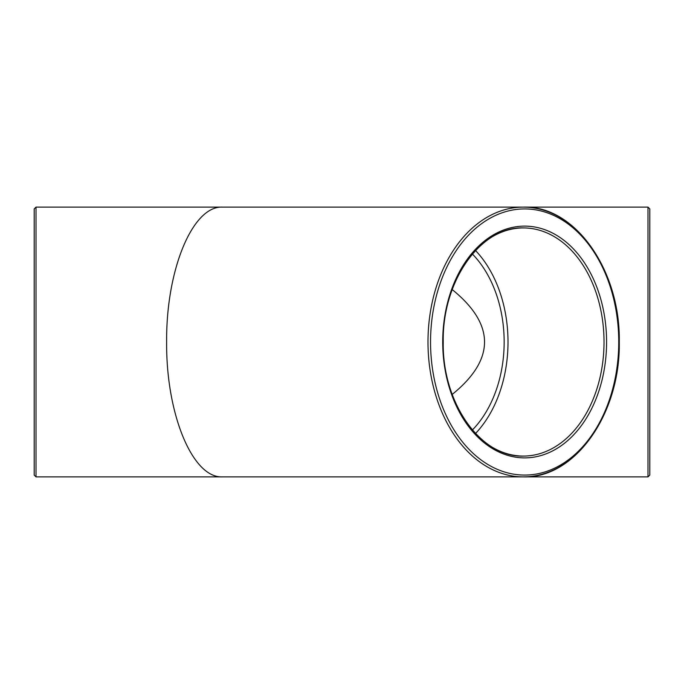 <?xml version="1.0" encoding="UTF-8"?>
<svg xmlns="http://www.w3.org/2000/svg" width="684" height="684" viewBox="0 0 684 684"><rect width="100%" height="100%" fill="white"/><g stroke="black" fill="none" stroke-linecap="round" stroke-linejoin="round"><path stroke-width="1.03" d="M34.2 342L34.2 475.081L36.013 476.885L36.013 207.115L34.2 208.919L34.2 342M523.363 476.885C574.953 478.655 620.576 413.88 619.276 342C620.576 270.137 574.97 205.354 523.363 207.115L647.987 207.115L647.987 476.885L523.363 476.885A134.885 95.384 90 0 0 618.746 342A133.081 94.101 -90 0 1 477.594 457.245A133.081 94.101 -90 0 1 477.594 226.755A133.081 94.101 -90 0 1 618.746 342A134.885 95.384 90 0 0 523.363 207.115A134.885 95.384 90 0 0 427.987 342A134.885 95.384 90 0 0 523.363 476.885L222.505 476.885C192.632 478.398 165.998 414.102 166.631 342C165.998 269.898 192.632 205.602 222.505 207.115L36.013 207.115M475.534 250.524A114.066 80.661 -90 0 1 475.534 433.476M647.987 476.885L649.8 475.081L649.8 208.919L647.987 207.115M649.8 226.122L649.8 457.878M452.218 394.42C495.301 359.476 495.301 324.524 452.218 289.58M472.405 254.021A108.636 76.813 -90 0 1 472.405 429.979M442.71 342A114.066 80.661 -90 0 1 523.363 227.934A114.066 80.661 -90 0 1 604.023 342A114.066 80.661 -90 0 1 523.363 456.066A114.066 80.661 -90 0 1 442.71 342A115.878 81.935 90 0 0 565.617 442.351A115.878 81.935 90 0 0 565.617 241.649A115.878 81.935 90 0 0 442.71 342M222.505 476.885L36.013 476.885M523.363 227.934C480.955 226.242 442.112 280.782 443.241 342C442.112 403.218 480.955 457.758 523.363 456.066M523.363 207.115L222.505 207.115"/></g></svg>
